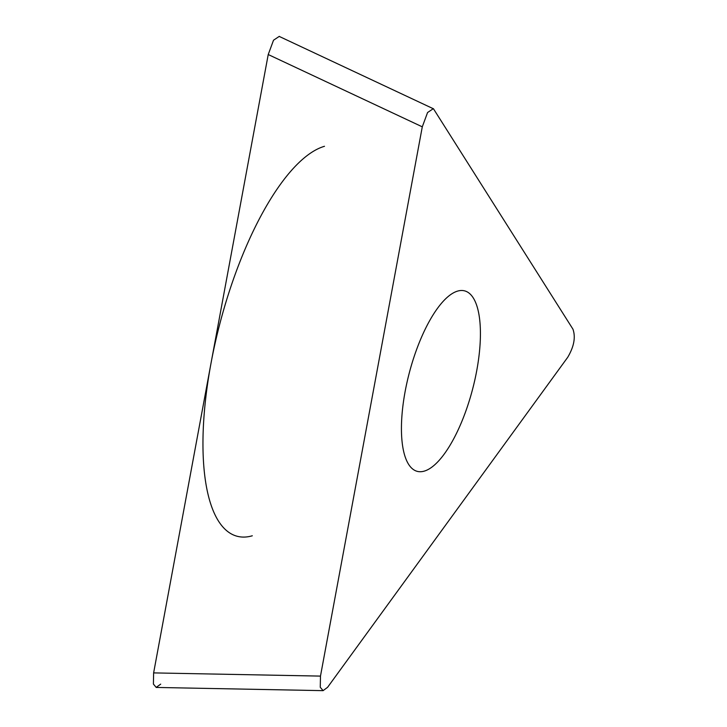<?xml version="1.0" encoding="UTF-8"?>
<svg xmlns="http://www.w3.org/2000/svg" width="727" height="727" viewBox="0 0 727 727"><rect width="100%" height="100%" fill="white"/><g stroke="black" fill="none" stroke-linecap="round" stroke-linejoin="round"><path stroke-width="1.09" d="M422.287 126.834L320.48 676.101L320.262 687.279L323.097 690.623L327.568 687.333L567.723 357.293C574.03 346.579 575.766 337.201 572.94 329.158L433.374 108.641L427.576 112.512L422.287 126.834L268.227 54.534L153.624 672.902L268.227 54.534L273.525 40.212L279.313 36.35L279.75 36.668M323.097 690.65L156.232 687.442L153.406 684.071L153.624 672.902L320.48 676.101M424.25 471.123A93.301 32.679 104.7 0 0 474.822 380.012A93.301 32.679 104.7 0 0 464.644 290.873A93.301 32.679 104.7 0 0 457.61 291.1A93.301 32.679 104.7 0 0 407.038 382.202A93.301 32.679 104.7 0 0 417.225 471.35A93.301 32.679 104.7 0 0 424.25 471.123M252.314 535.781A201.87 70.692 -75.3 0 1 210.921 363.718A201.87 70.692 -75.3 0 1 324.496 146.291M160.703 684.125L156.16 687.415M432.674 108.432L279.268 36.441"/></g></svg>
